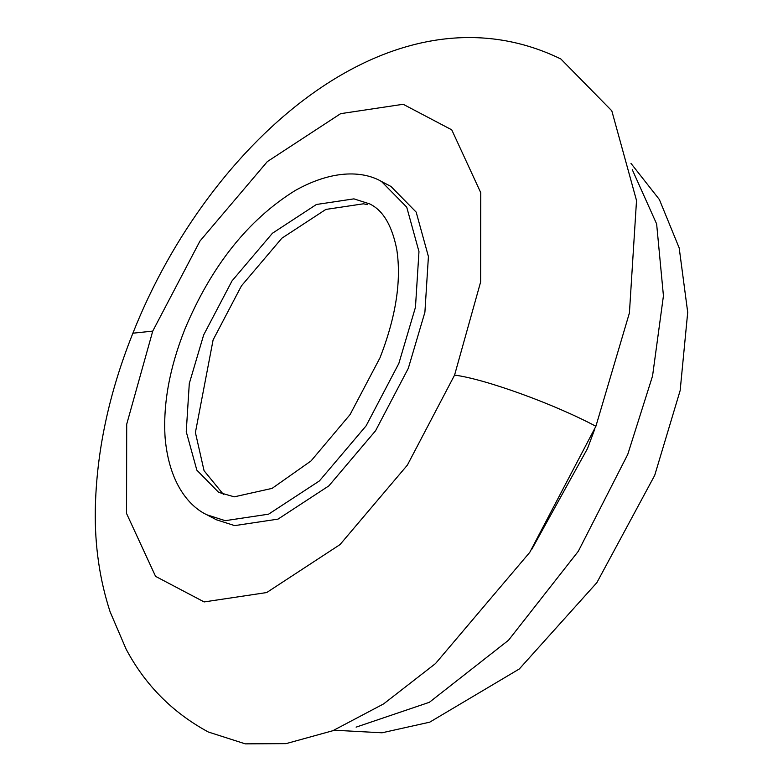 <?xml version="1.0" encoding="UTF-8"?>
<svg xmlns="http://www.w3.org/2000/svg" width="783" height="783" viewBox="0 0 783 783"><rect width="100%" height="100%" fill="white"/><g stroke="black" fill="none" stroke-linecap="round" stroke-linejoin="round"><path stroke-width="1.17" d="M223.537 494.592L204.069 470.73L195.407 432.539L213.103 339.91L241.438 285.883L281.851 238.208L325.845 209.433L363.371 203.815L367.609 204.608M632.282 169.676L656.634 223.948L663.436 295.827L652.552 375.987L627.76 454.385L578.334 551.232L508.5 640.259L429.358 702.302L356.118 727.133M531.833 549.216L587.514 448.522L594.806 428.996M208.347 732.017L245.265 743.85L286.04 743.635L332.824 730.725L383.601 703.907L435.485 663.583L529.768 552.348L595.892 426.275L629.415 312.946L636.52 200.526L611.797 110.804L560.853 58.979C393.624 -22.384 208.924 140.754 132.895 333.206C108.876 393.164 96.338 452.143 95.291 510.125C94.753 545.908 99.686 579.802 110.1 611.797L126.122 649.156C145.149 684.998 172.563 712.618 208.347 732.017M152.734 331.121L199.959 241.066L267.306 161.611L340.634 113.662L403.176 104.276L451.752 129.841L480.752 192.706L480.625 281.958L454.58 375.096L407.356 465.141L340.008 544.596L266.68 592.555L204.138 601.931L155.572 576.366L126.562 513.501L126.699 424.249L152.734 331.121L132.895 333.206M206.927 514.813L216.372 519.765L234.655 525.618L278.014 519.119L328.86 485.871L375.556 430.777L408.295 368.353L424.905 312.221L428.418 256.55L416.174 212.115L390.942 186.442L381.507 181.499C365.172 171.917 335.075 168.11 295.034 190.612C248.005 219.906 211.283 266.112 184.857 329.242C169.539 367.932 162.952 404.067 165.105 437.648C169.03 482.945 188.899 506.366 206.927 514.813L225.21 520.675L268.579 514.177L319.415 480.928L366.111 425.835L398.86 363.4L415.46 307.279L418.974 251.597L406.729 207.162L381.507 181.499M203.658 334.967L231.993 280.94L272.406 233.265L316.401 204.49L353.926 198.862L369.752 203.932C376.633 207.387 390.149 216.01 396.775 249.523C401.542 280.608 395.963 316.655 380.058 357.674L350.089 414.55L311.047 460.933L272.093 488.377L234.254 496.833L218.682 492.38L196.846 470.172L186.246 431.717L189.29 383.533L203.658 334.967M454.58 375.096C485.303 379.07 553.924 403.93 595.892 426.275M630.981 163.383L659.374 199.538L679.194 247.957L687.709 312.329L680.163 390.502L654.696 475.389L596.871 582.64L519.305 668.976L429.73 722.161L382.055 732.79L334.106 730.206"/></g></svg>
